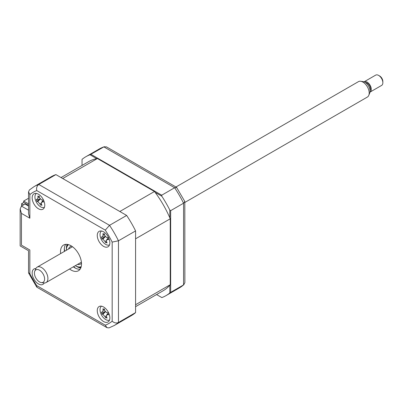 <?xml version="1.0" encoding="UTF-8"?>
<svg xmlns="http://www.w3.org/2000/svg" width="403" height="403" viewBox="0 0 403 403"><rect width="100%" height="100%" fill="white"/><g stroke="black" fill="none" stroke-linecap="round" stroke-linejoin="round"><path stroke-width="0.6" d="M23.661 202.513L23.661 201.077L28.548 198.256M28.548 203.903L23.661 201.077M103.561 321.529A8.911 5.143 -120 0 0 108.014 321.972A8.911 5.143 -120 0 0 109.379 314.834A8.911 5.143 -120 0 0 103.561 306.98A8.911 5.143 -120 0 0 99.108 306.537A8.911 5.143 -120 0 0 97.743 313.68A8.911 5.143 -120 0 0 103.561 321.529M103.561 246.359A8.911 5.143 -120 0 0 108.014 246.802A8.911 5.143 -120 0 0 109.379 239.664A8.911 5.143 -120 0 0 103.561 231.811A8.911 5.143 -120 0 0 99.108 231.372A8.911 5.143 -120 0 0 97.743 238.511A8.911 5.143 -120 0 0 103.561 246.359M38.466 208.779A8.911 5.143 -120 0 0 42.92 209.217A8.911 5.143 -120 0 0 44.285 202.079A8.911 5.143 -120 0 0 38.466 194.231A8.911 5.143 -120 0 0 34.008 193.788A8.911 5.143 -120 0 0 32.643 200.926A8.911 5.143 -120 0 0 38.466 208.779M35.872 268.544A8.911 5.143 -120 0 0 34.008 268.957A8.911 5.143 -120 0 0 32.643 276.095A8.911 5.143 -120 0 0 38.466 283.944A8.911 5.143 -120 0 0 42.92 284.387A8.911 5.143 -120 0 0 44.204 282.977M69.528 269.023A14.851 8.574 -120 0 0 71.014 270.005A14.851 8.574 -120 0 0 78.439 270.74A14.851 8.574 -120 0 0 80.711 258.842A14.851 8.574 -120 0 0 71.014 245.754A14.851 8.574 -120 0 0 63.588 245.019A14.851 8.574 -120 0 0 60.616 253.593M73.306 266.841A14.851 8.574 -120 0 0 74.792 267.819A14.851 8.574 -120 0 0 80.081 269.224M65.724 244.354A14.851 8.574 -120 0 0 64.399 251.412M135.584 312.607L118.472 322.491A80.182 46.295 60 0 1 114.256 325.503L131.368 315.62A80.182 46.295 60 0 0 135.584 312.607L135.584 230.914A80.182 46.295 60 0 0 126.653 215.439L55.901 174.595A80.182 46.295 60 0 0 51.186 176.741L34.074 186.619L29.404 189.949L28.548 191.823L28.548 213.842L29.852 218.235L21.455 213.383L21.455 245.15C19.757 246.132 19.757 246.132 21.455 245.15L29.852 250.001C28.155 250.978 28.155 250.978 29.852 250.001L29.852 273.672L28.548 272.771L28.548 250.752L20.15 245.901L20.15 208.996L21.455 206.109L28.548 210.205M29.852 273.672A75.729 43.72 -120 0 0 36.759 285.626L36.885 287.208L106.986 327.679L109.037 327.876L114.256 325.503M36.759 285.626L105.269 325.181L106.986 327.679M135.584 230.914L118.472 240.793L112.17 242.087A75.729 43.72 -120 0 0 105.269 230.128L36.759 190.579A75.729 43.72 -120 0 0 29.852 194.563L29.852 218.235M126.653 215.439L109.535 225.322L105.269 230.128M55.901 174.595L38.789 184.473C36.91 185.909 36.235 187.944 36.759 190.579M21.455 206.109L25.026 204.049L28.548 206.084M21.455 213.383L20.15 208.996M28.548 191.823L29.852 194.563M34.074 186.619A80.182 46.295 60 0 1 38.789 184.473L109.535 225.322A80.182 46.295 60 0 1 118.472 240.793L118.472 322.491C116.291 323.397 114.19 322.969 112.17 321.196L112.17 242.087M169.814 217.811L169.814 210.064L170.655 210.668L170.655 292.361L169.814 292.961L169.814 285.218M161.82 297.575L156.576 294.548L161.82 297.575A80.182 46.295 -120 0 0 166.016 295.616A80.182 46.295 -120 0 0 169.814 292.961M170.655 292.361L183.566 284.906L184.871 282.715L184.811 201.5L176.539 187.33L106.437 146.858L103.883 146.888A80.182 46.295 -120 0 0 99.168 149.034L85.834 156.737A80.182 46.295 -120 0 0 82.036 159.387L82.036 165.442M96.735 158.646L90.03 154.772L103.883 146.888L174.635 187.738L161.719 195.193L161.82 196.221L155.115 192.347M90.972 154.344L161.719 195.193M90.03 154.772A80.182 46.295 -120 0 0 85.834 156.737M170.655 210.668L183.566 203.208L184.811 201.5M166.016 295.616L179.35 287.918A80.182 46.295 -120 0 0 183.566 284.906L183.566 203.208A80.182 46.295 -120 0 0 174.635 187.738L176.736 187.516M169.814 210.064A80.182 46.295 -120 0 0 161.82 196.221M64.339 248.505A17.818 10.287 -120 0 0 64.722 251.225M73.633 266.655A17.818 10.287 -120 0 0 75.794 268.343M28.548 205.273L23.717 202.482L21.616 203.691L21.616 206.019M21.616 203.691L23.631 204.855M135.584 306.668L163.195 290.729A74.54 43.035 -120 0 0 170.232 284.72L170.232 218.794A74.54 43.035 -120 0 0 154.47 191.496L97.38 158.53A74.54 43.035 -120 0 0 88.655 161.623L61.044 177.562M170.232 218.794L135.584 238.798L135.584 304.723L170.232 284.72M97.38 158.53L62.732 178.534L119.822 211.499L154.47 191.496M75.301 265.688A12.77 7.375 -120 0 0 75.421 265.758A12.77 7.375 -120 0 0 81.204 266.68M75.845 266L75.421 265.758L75.845 266A13.364 7.717 60 0 0 81.058 267.199M68.591 248.989A10.095 5.828 60 0 1 70.374 246.591A10.095 5.828 60 0 1 71.663 246.152M81.492 263.179A10.095 5.828 60 0 1 80.469 264.076A10.095 5.828 60 0 1 77.502 264.418M68.485 244.651A12.77 7.375 -120 0 0 66.394 250.122A12.77 7.375 -120 0 0 66.394 250.258M66.394 250.122L66.394 249.633A13.364 7.717 60 0 1 67.966 244.515M101.506 231.025A8.02 4.629 -120 0 0 101.062 238.934A8.02 4.629 -120 0 0 107.868 245.15A8.02 4.629 -120 0 0 109.515 244.898M105.349 236.501L102.019 238.878L101.445 236.944A20.286 2.876 -3.7 0 0 102.261 237.105L103.113 235.221A20.286 17.934 -67.9 0 1 102.972 233.589L103.687 234.103L104.397 234.002M103.687 234.103L104.357 233.725A20.286 11.475 86.6 0 0 104.629 235.372L106.684 237.548A20.286 2.876 -3.7 0 0 108.029 237.604L107.939 238.596L108.603 239.538A20.286 9.334 149.2 0 1 107.309 239.654L106.523 240.012L106.457 241.538A20.286 11.475 86.6 0 0 107.077 242.898L106.175 242.485L105.692 242.757A20.286 17.934 -67.9 0 1 104.941 241.387L102.886 239.211A20.286 9.334 149.2 0 1 102.019 238.878M106.538 241.735L106.1 242.213M106.175 242.485L105.692 242.757M36.411 193.44A8.02 4.629 -120 0 0 35.968 201.349A8.02 4.629 -120 0 0 42.773 207.565A8.02 4.629 -120 0 0 44.421 207.313M40.255 198.916L36.92 201.293L36.346 199.364A20.286 2.876 -3.7 0 0 37.162 199.52L38.018 197.636A20.286 17.934 -67.9 0 1 37.872 196.004L38.592 196.523L39.298 196.417M38.592 196.523L39.262 196.14A20.286 11.475 86.6 0 0 39.529 197.787L41.59 199.964A20.286 2.876 -3.7 0 0 42.93 200.024L42.844 201.016L43.504 201.953A20.286 9.334 149.2 0 1 42.214 202.074L41.423 202.432L41.358 203.953A20.286 11.475 86.6 0 0 41.977 205.313L41.076 204.905L40.592 205.177A20.286 17.934 -67.9 0 1 39.847 203.802L37.786 201.631A20.286 9.334 149.2 0 1 36.92 201.293M41.444 204.15L40.668 205.031M41.076 204.905L40.592 205.177M101.506 306.194A8.02 4.629 -120 0 0 101.062 314.103A8.02 4.629 -120 0 0 107.868 320.32A8.02 4.629 -120 0 0 109.515 320.063M105.349 311.67L102.019 314.048L101.445 312.113A20.286 2.876 -3.7 0 0 102.261 312.27L103.113 310.391A20.286 17.934 -67.9 0 1 102.972 308.753L103.687 309.272L104.397 309.166M103.687 309.272L104.357 308.894A20.286 11.475 86.6 0 0 104.629 310.542L106.684 312.718A20.286 2.876 -3.7 0 0 108.029 312.773L107.939 313.766L108.603 314.708A20.286 9.334 149.2 0 1 107.309 314.824L106.523 315.181L106.457 316.708A20.286 11.475 86.6 0 0 107.077 318.068L106.175 317.655L105.692 317.927A20.286 17.934 -67.9 0 1 104.941 316.557L102.886 314.38A20.286 9.334 149.2 0 1 102.019 314.048M106.538 316.899L106.1 317.378M106.175 317.655L105.692 317.927M108.049 314.038L107.309 314.824M378.649 75.416L379.702 76.021A4.453 2.574 60 0 1 382.85 81.477L382.85 82.691A5.939 3.431 -120 0 0 378.649 75.416A5.939 3.431 -120 0 0 375.682 75.124L364.131 81.789A5.939 3.431 60 0 1 369.551 84.413A5.939 3.431 60 0 1 370.861 91.264A5.939 3.431 60 0 1 370.07 92.075A5.939 3.431 60 0 1 369.999 92.116M370.07 92.075L381.621 85.411A5.939 3.431 -120 0 0 382.412 84.595A5.939 3.431 -120 0 0 382.85 82.691M44.068 281.309A7.194 4.156 -120 0 0 41.776 272.111A7.194 4.156 -120 0 0 34.955 270.821A7.194 4.156 -120 0 0 34.764 271.224A7.194 4.156 -120 0 0 35.917 278.141A7.194 4.156 -120 0 0 41.328 282.599A7.194 4.156 -120 0 0 44.068 281.309M34.764 271.224L35.731 268.856A8.911 5.143 60 0 1 35.973 268.358A8.911 5.143 60 0 1 37.162 267.139A8.911 5.143 60 0 1 45.292 271.068A8.911 5.143 60 0 1 47.257 281.344A8.911 5.143 60 0 1 46.068 282.568A8.911 5.143 60 0 1 43.862 282.946L41.328 282.599M184.871 202.432L367.355 97.073A8.911 5.143 -120 0 0 368.544 95.854A8.911 5.143 -120 0 0 368.785 95.35A8.911 5.143 -120 0 0 367.355 86.786A8.911 5.143 -120 0 0 360.655 81.265A8.911 5.143 -120 0 0 358.448 81.643L175.965 186.997M360.655 81.265L363.184 81.613A7.194 4.156 60 0 1 368.599 86.071A7.194 4.156 60 0 1 369.752 92.987L368.785 95.35M365.516 82.6A4.75 2.745 60 0 1 369.44 85.501A4.75 2.745 60 0 1 370.11 90.398A4.75 2.745 60 0 1 370.06 90.479M105.269 325.181A75.729 43.72 -120 0 0 112.17 321.196M80.771 267.99A14.851 8.574 60 0 1 76.892 266.61A14.851 8.574 60 0 1 76.353 266.282M66.404 249.054A14.851 8.574 60 0 1 67.135 244.374M104.493 234.622L103.113 235.221M106.281 240.803L104.941 241.387M105.238 236.712L102.886 239.211M108.049 238.873L107.309 239.654M41.187 203.218L39.847 203.802M40.139 199.127L37.786 201.631M39.398 197.037L38.018 197.636M42.95 201.288L42.214 202.074M106.281 315.972L104.941 316.557M105.238 311.882L102.886 314.38M104.493 309.791L103.113 310.391M28.613 273.038L36.688 287.022M184.02 284.583L179.35 287.918M104.387 146.662L99.168 149.034M105.762 242.611L106.105 242.213M102.493 237.1L105.163 236.616M106.523 240.012L107.893 238.395M37.393 199.515L40.068 199.032M41.423 202.432L42.799 200.81M105.762 317.781L106.105 317.383M102.493 312.27L105.163 311.786M106.523 315.181L107.893 313.564M72.5 246.732L37.162 267.139M81.406 262.167L46.068 282.568"/></g></svg>
